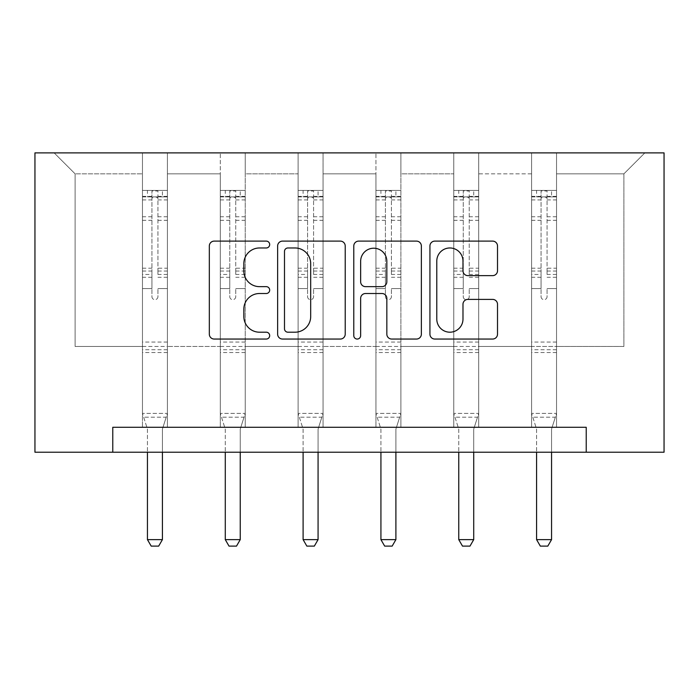 <?xml version="1.0" encoding="UTF-8"?>
<svg xmlns="http://www.w3.org/2000/svg" width="699" height="699" viewBox="0 0 699 699"><rect width="100%" height="100%" fill="white"/><g stroke="black" fill="none" stroke-linecap="round" stroke-linejoin="round"><path stroke-width="0.52" stroke-dasharray="3.5 2.62" d="M269.683 244.536A3.425 3.425 0 0 0 266.249 241.111L214.226 241.111A4.893 4.893 0 0 0 209.324 246.013L209.324 334.157A4.893 4.893 0 0 0 214.226 339.05L266.249 339.05A3.425 3.425 0 0 0 269.683 335.625A3.425 3.425 0 0 0 266.249 332.2L259.521 332.2A15.666 15.666 0 0 1 243.846 316.525L243.846 309.176A15.666 15.666 0 0 1 259.521 293.51L266.249 293.51A3.425 3.425 0 0 0 269.683 290.085A3.425 3.425 0 0 0 266.249 286.651L259.521 286.651A15.666 15.666 0 0 1 243.846 270.985L243.846 263.637A15.666 15.666 0 0 1 259.521 247.97L266.249 247.97A3.425 3.425 0 0 0 269.683 244.536M556.535 346.459L556.535 173.841L623.892 173.841L644.845 152.889L556.535 152.889L644.845 152.889L623.892 173.841L556.535 173.841L556.535 152.889L556.535 427.281L531.598 427.281L556.535 427.281L531.598 427.281L556.535 427.281L556.535 152.889L478.71 152.889L556.535 152.889L556.535 346.459L623.892 346.459L623.892 173.841L623.892 346.459L556.535 346.459L556.535 427.281L556.535 346.459L478.71 346.459L531.598 346.459L531.598 173.841L531.598 346.459L556.535 346.459M586.225 452.218L586.225 427.281L586.225 452.218L664.05 452.218L664.05 152.889L34.95 152.889L34.95 452.218L112.775 452.218L112.775 427.281L586.225 427.281L112.775 427.281L586.225 427.281L586.225 452.218L112.775 452.218L112.775 427.281L112.775 452.218M453.765 152.889L478.71 152.889L478.71 427.281L453.765 427.281L478.71 427.281L453.765 427.281L478.71 427.281L478.71 152.889L400.885 152.889L453.765 152.889L453.765 427.281L453.765 152.889L453.765 346.459L400.885 346.459L453.765 346.459L453.765 173.841L400.885 173.841L400.885 346.459L400.885 152.889L400.885 427.281L375.94 427.281L400.885 427.281L375.94 427.281L400.885 427.281L400.885 152.889L323.06 152.889L400.885 152.889L400.885 173.841L453.765 173.841L453.765 152.889M298.115 152.889L323.06 152.889L323.06 427.281L298.115 427.281L323.06 427.281L298.115 427.281L323.06 427.281L323.06 152.889L245.235 152.889L298.115 152.889L298.115 427.281L298.115 152.889L298.115 346.459L245.235 346.459L298.115 346.459L298.115 173.841L245.235 173.841L245.235 346.459L245.235 152.889L245.235 427.281L220.29 427.281L245.235 427.281L220.29 427.281L245.235 427.281L245.235 152.889L167.402 152.889L245.235 152.889L245.235 173.841L298.115 173.841L298.115 152.889M142.465 152.889L167.402 152.889L167.402 427.281L142.465 427.281L167.402 427.281L142.465 427.281L167.402 427.281L167.402 152.889L54.155 152.889L142.465 152.889L142.465 427.281L142.465 152.889L142.465 346.459L75.108 346.459L75.108 173.841L142.465 173.841L75.108 173.841L54.155 152.889L75.108 173.841L75.108 346.459L142.465 346.459L142.465 152.889M531.598 173.841L478.71 173.841L478.71 346.459L478.71 152.889L478.71 173.841L531.598 173.841L531.598 152.889L531.598 427.281L531.598 173.841M375.94 173.841L375.94 346.459L323.06 346.459L375.94 346.459L375.94 173.841L323.06 173.841L323.06 346.459L323.06 152.889L323.06 173.841L375.94 173.841L375.94 152.889L375.94 427.281L375.94 173.841M220.29 173.841L220.29 346.459L167.402 346.459L220.29 346.459L220.29 173.841L167.402 173.841L167.402 346.459L167.402 152.889L167.402 173.841L220.29 173.841L220.29 152.889L220.29 427.281L220.29 173.841M453.765 346.459L478.71 346.459L478.71 427.281L478.71 346.459L453.765 346.459L453.765 427.281L453.765 346.459M375.94 346.459L400.885 346.459L400.885 427.281L400.885 346.459L375.94 346.459L375.94 427.281L375.94 346.459M298.115 346.459L323.06 346.459L323.06 427.281L323.06 346.459L298.115 346.459L298.115 427.281L298.115 346.459M220.29 346.459L245.235 346.459L245.235 427.281L245.235 346.459L220.29 346.459L220.29 427.281L220.29 346.459M142.465 346.459L167.402 346.459L167.402 427.281L167.402 346.459L142.465 346.459L142.465 427.281L142.465 346.459M531.598 346.459L531.598 427.281L531.598 346.459M345.219 334.157L345.219 246.013A4.893 4.893 0 0 0 340.317 241.111L282.536 241.111A4.893 4.893 0 0 0 277.634 246.013L277.634 334.157A4.893 4.893 0 0 0 282.536 339.05L340.317 339.05A4.893 4.893 0 0 0 345.219 334.157M287.918 247.97A3.425 3.425 0 0 0 284.493 251.395L284.493 328.766A3.425 3.425 0 0 0 287.918 332.2L295.022 332.2A15.666 15.666 0 0 0 310.688 316.525L310.688 263.637A15.666 15.666 0 0 0 295.022 247.97L287.918 247.97M358.683 241.111L416.464 241.111A4.893 4.893 0 0 1 421.366 246.013L421.366 334.157A4.893 4.893 0 0 1 416.464 339.05L391.737 339.05A4.893 4.893 0 0 1 386.835 334.157L386.835 298.403A4.893 4.893 0 0 0 381.942 293.51L365.533 293.51A4.893 4.893 0 0 0 360.64 298.403L360.64 335.625A3.425 3.425 0 0 1 357.215 339.05A3.425 3.425 0 0 1 353.781 335.625L353.781 246.013A4.893 4.893 0 0 1 358.683 241.111M386.835 261.312A13.098 13.098 0 0 0 373.738 248.215A13.098 13.098 0 0 0 360.64 261.312L360.64 281.758A4.893 4.893 0 0 0 365.533 286.651L381.942 286.651A4.893 4.893 0 0 0 386.835 281.758L386.835 261.312M467.884 275.633L492.612 275.633A4.893 4.893 0 0 0 497.513 270.74L497.513 246.013A4.893 4.893 0 0 0 492.612 241.111L434.83 241.111A4.893 4.893 0 0 0 429.929 246.013L429.929 334.157A4.893 4.893 0 0 0 434.83 339.05L492.612 339.05A4.893 4.893 0 0 0 497.513 334.157L497.513 304.283A4.893 4.893 0 0 0 492.612 299.39L467.884 299.39A4.893 4.893 0 0 0 462.983 304.283L462.983 319.094A13.098 13.098 0 0 1 449.885 332.2A13.098 13.098 0 0 1 436.788 319.094L436.788 261.068A13.098 13.098 0 0 1 449.885 247.97A13.098 13.098 0 0 1 462.983 261.068L462.983 270.74A4.893 4.893 0 0 0 467.884 275.633M151.936 296.664A2.997 2.997 149.4 0 0 154.933 299.661A2.997 2.997 -30.6 0 1 151.936 296.664L151.936 288.582L151.936 296.664M167.279 190.408L162.413 190.408L162.413 196.891L167.402 196.891L167.402 190.408L142.465 190.408L142.465 413.406L142.465 288.582L151.936 288.582L151.936 274.454L142.465 274.454M142.465 190.408L142.465 288.582L151.936 288.582L151.936 198.201C153.929 196.463 155.929 196.463 157.93 198.201L157.93 268.206L167.402 268.206L167.402 413.406L142.465 413.406L147.218 428.356A4.989 4.989 -30.6 0 1 147.445 429.868L147.445 539.628L162.413 539.628L162.413 429.868A4.989 4.989 -30.6 0 1 162.649 428.356L167.402 413.406L142.465 413.406L147.218 428.356A4.989 4.989 -30.6 0 1 147.445 429.868L147.445 452.218M167.402 196.891L167.402 268.206M167.402 190.408L167.402 413.406L166.196 417.198L143.662 417.198L166.196 417.198L162.649 428.356A4.989 4.989 -30.6 0 0 162.413 429.868L162.413 452.218M162.413 190.408L142.587 190.408M162.413 196.891L147.445 196.891L147.445 190.408M142.465 196.891L167.279 196.891M142.587 196.891L147.445 196.891M167.402 274.454L157.93 274.454L157.93 191.019L151.936 191.019L151.936 274.454M157.93 296.664A2.997 2.997 -30.6 0 1 154.933 299.661A2.997 2.997 149.4 0 0 157.93 296.664L157.93 288.582L157.93 296.664M157.93 274.454L157.93 268.206M167.402 352.541L142.465 352.541M147.445 539.628L151.194 546.111L158.673 546.111L162.413 539.628M151.936 198.201L151.936 191.019M157.93 198.201L157.93 191.019M229.77 296.664A2.997 2.997 149.4 0 0 232.758 299.661A2.997 2.997 -30.6 0 1 229.77 296.664L229.77 288.582L229.77 296.664M245.104 190.408L240.246 190.408L240.246 196.891L245.235 196.891L245.235 190.408L220.29 190.408L220.29 413.406L220.29 288.582L229.77 288.582L229.77 274.454L220.29 274.454M220.29 190.408L220.29 288.582L229.77 288.582L229.77 198.201C231.753 196.463 233.754 196.463 235.755 198.201L235.755 268.206L245.235 268.206L245.235 413.406L220.29 413.406L225.043 428.356A4.989 4.989 -30.6 0 1 225.279 429.868L225.279 539.628L240.246 539.628L240.246 429.868A4.989 4.989 -30.6 0 1 240.473 428.356L245.235 413.406L220.29 413.406L225.043 428.356A4.989 4.989 -30.6 0 1 225.279 429.868L225.279 452.218M245.235 196.891L245.235 268.206M245.235 190.408L245.235 413.406L244.03 417.198L221.496 417.198L244.03 417.198L240.473 428.356A4.989 4.989 -30.6 0 0 240.246 429.868L240.246 452.218M240.246 190.408L220.412 190.408M240.246 196.891L225.279 196.891L225.279 190.408M220.29 196.891L245.104 196.891M220.412 196.891L225.279 196.891M245.235 274.454L235.755 274.454L235.755 191.019L229.77 191.019L229.77 274.454M235.755 296.664A2.997 2.997 -30.6 0 1 232.758 299.661A2.997 2.997 149.4 0 0 235.755 296.664L235.755 288.582L235.755 296.664M235.755 274.454L235.755 268.206M245.235 352.541L220.29 352.541M225.279 539.628L229.019 546.111L236.498 546.111L240.246 539.628M229.77 198.201L229.77 191.019M235.755 198.201L235.755 191.019M307.595 296.664A2.997 2.997 149.4 0 0 310.583 299.661A2.997 2.997 -30.6 0 1 307.595 296.664L307.595 288.582L307.595 296.664M322.938 190.408L318.071 190.408L318.071 196.891L323.06 196.891L323.06 190.408L298.115 190.408L298.115 413.406L298.115 288.582L307.595 288.582L307.595 274.454L298.115 274.454M298.115 190.408L298.115 288.582L307.595 288.582L307.595 198.201C309.587 196.463 311.579 196.463 313.58 198.201L313.58 268.206L323.06 268.206L323.06 413.406L298.115 413.406L302.868 428.356A4.989 4.989 -30.6 0 1 303.104 429.868L303.104 539.628L318.071 539.628L318.071 429.868A4.989 4.989 -30.6 0 1 318.307 428.356L323.06 413.406L298.115 413.406L302.868 428.356A4.989 4.989 -30.6 0 1 303.104 429.868L303.104 452.218M323.06 196.891L323.06 268.206M323.06 190.408L323.06 413.406L321.855 417.198L299.321 417.198L321.855 417.198L318.307 428.356A4.989 4.989 -30.6 0 0 318.071 429.868L318.071 452.218M318.071 190.408L298.237 190.408M318.071 196.891L303.104 196.891L303.104 190.408M298.115 196.891L322.938 196.891M298.237 196.891L303.104 196.891M323.06 274.454L313.58 274.454L313.58 191.019L307.595 191.019L307.595 274.454M313.58 296.664A2.997 2.997 -30.6 0 1 310.583 299.661A2.997 2.997 149.4 0 0 313.58 296.664L313.58 288.582L313.58 296.664M313.58 274.454L313.58 268.206M323.06 352.541L298.115 352.541M303.104 539.628L306.844 546.111L314.332 546.111L318.071 539.628M307.595 198.201L307.595 191.019M313.58 198.201L313.58 191.019M385.42 296.664A2.997 2.997 149.4 0 0 388.417 299.661A2.997 2.997 -30.6 0 1 385.42 296.664L385.42 288.582L385.42 296.664M400.763 190.408L395.896 190.408L395.896 196.891L400.885 196.891L400.885 190.408L375.94 190.408L375.94 413.406L375.94 288.582L385.42 288.582L385.42 274.454L375.94 274.454M375.94 190.408L375.94 288.582L385.42 288.582L385.42 198.201C387.412 196.463 389.404 196.463 391.405 198.201L391.405 268.206L400.885 268.206L400.885 413.406L375.94 413.406L380.693 428.356A4.989 4.989 -30.6 0 1 380.929 429.868L380.929 539.628L395.896 539.628L395.896 429.868A4.989 4.989 -30.6 0 1 396.132 428.356L400.885 413.406L375.94 413.406L380.693 428.356A4.989 4.989 -30.6 0 1 380.929 429.868L380.929 452.218M400.885 196.891L400.885 268.206M400.885 190.408L400.885 413.406L399.679 417.198L377.145 417.198L399.679 417.198L396.132 428.356A4.989 4.989 -30.6 0 0 395.896 429.868L395.896 452.218M395.896 190.408L376.062 190.408M395.896 196.891L380.929 196.891L380.929 190.408M375.94 196.891L400.763 196.891M376.062 196.891L380.929 196.891M400.885 274.454L391.405 274.454L391.405 191.019L385.42 191.019L385.42 274.454M391.405 296.664A2.997 2.997 -30.6 0 1 388.417 299.661A2.997 2.997 149.4 0 0 391.405 296.664L391.405 288.582L391.405 296.664M391.405 274.454L391.405 268.206M400.885 352.541L375.94 352.541M380.929 539.628L384.668 546.111L392.156 546.111L395.896 539.628M385.42 198.201L385.42 191.019M391.405 198.201L391.405 191.019M463.245 296.664A2.997 2.997 149.4 0 0 466.242 299.661A2.997 2.997 -30.6 0 1 463.245 296.664L463.245 288.582L463.245 296.664M478.588 190.408L473.721 190.408L473.721 196.891L478.71 196.891L478.71 190.408L453.765 190.408L453.765 413.406L453.765 288.582L463.245 288.582L463.245 274.454L453.765 274.454M453.765 190.408L453.765 288.582L463.245 288.582L463.245 198.201C465.237 196.463 467.229 196.463 469.23 198.201L469.23 268.206L478.71 268.206L478.71 413.406L453.765 413.406L458.527 428.356A4.989 4.989 -30.6 0 1 458.754 429.868L458.754 539.628L473.721 539.628L473.721 429.868A4.989 4.989 -30.6 0 1 473.957 428.356L478.71 413.406L453.765 413.406L458.527 428.356A4.989 4.989 -30.6 0 1 458.754 429.868L458.754 452.218M478.71 196.891L478.71 268.206M478.71 190.408L478.71 413.406L477.504 417.198L454.97 417.198L477.504 417.198L473.957 428.356A4.989 4.989 -30.6 0 0 473.721 429.868L473.721 452.218M473.721 190.408L453.896 190.408M473.721 196.891L458.754 196.891L458.754 190.408M453.765 196.891L478.588 196.891M453.896 196.891L458.754 196.891M478.71 274.454L469.23 274.454L469.23 191.019L463.245 191.019L463.245 274.454M469.23 296.664A2.997 2.997 -30.6 0 1 466.242 299.661A2.997 2.997 149.4 0 0 469.23 296.664L469.23 288.582L469.23 296.664M469.23 274.454L469.23 268.206M478.71 352.541L453.765 352.541M458.754 539.628L462.502 546.111L469.981 546.111L473.721 539.628M463.245 198.201L463.245 191.019M469.23 198.201L469.23 191.019M541.07 296.664A2.997 2.997 149.4 0 0 544.067 299.661A2.997 2.997 -30.6 0 1 541.07 296.664L541.07 288.582L541.07 296.664M556.413 190.408L551.555 190.408L551.555 196.891L556.535 196.891L556.535 190.408L531.598 190.408L531.598 413.406L531.598 288.582L541.07 288.582L541.07 274.454L531.598 274.454M531.598 190.408L531.598 288.582L541.07 288.582L541.07 198.201C543.062 196.463 545.063 196.463 547.064 198.201L547.064 268.206L556.535 268.206L556.535 413.406L531.598 413.406L536.351 428.356A4.989 4.989 -30.6 0 1 536.587 429.868L536.587 539.628L551.555 539.628L551.555 429.868A4.989 4.989 -30.6 0 1 551.782 428.356L556.535 413.406L531.598 413.406L536.351 428.356A4.989 4.989 -30.6 0 1 536.587 429.868L536.587 452.218M556.535 196.891L556.535 268.206M556.535 190.408L556.535 413.406L555.338 417.198L532.804 417.198L555.338 417.198L551.782 428.356A4.989 4.989 -30.6 0 0 551.555 429.868L551.555 452.218M551.555 190.408L531.721 190.408M551.555 196.891L536.587 196.891L536.587 190.408M531.598 196.891L556.413 196.891M531.721 196.891L536.587 196.891M556.535 274.454L547.064 274.454L547.064 191.019L541.07 191.019L541.07 274.454M547.064 296.664A2.997 2.997 -30.6 0 1 544.067 299.661A2.997 2.997 149.4 0 0 547.064 296.664L547.064 288.582L547.064 296.664M547.064 274.454L547.064 268.206M556.535 352.541L531.598 352.541M536.587 539.628L540.327 546.111L547.806 546.111L551.555 539.628M541.07 198.201L541.07 191.019M547.064 198.201L547.064 191.019M151.936 216.76L142.465 216.76M142.465 220.316L151.936 220.316M142.465 268.206L151.936 268.206M167.402 342.064L142.465 342.064M167.402 288.582L157.93 288.582L167.402 288.582M151.936 277.285L142.465 277.285M167.402 277.285L157.93 277.285M142.465 271.037L151.936 271.037M157.93 271.037L167.402 271.037M167.402 216.76L157.93 216.76M157.93 220.316L167.402 220.316M151.936 196.375L142.465 196.375M142.465 199.931L151.936 199.931M167.402 196.375L157.93 196.375M157.93 199.931L167.402 199.931M167.402 349.727L142.465 349.727M229.77 216.76L220.29 216.76M220.29 220.316L229.77 220.316M220.29 268.206L229.77 268.206M245.235 342.064L220.29 342.064M245.235 288.582L235.755 288.582L245.235 288.582M229.77 277.285L220.29 277.285M245.235 277.285L235.755 277.285M220.29 271.037L229.77 271.037M235.755 271.037L245.235 271.037M245.235 216.76L235.755 216.76M235.755 220.316L245.235 220.316M229.77 196.375L220.29 196.375M220.29 199.931L229.77 199.931M245.235 196.375L235.755 196.375M235.755 199.931L245.235 199.931M245.235 349.727L220.29 349.727M307.595 216.76L298.115 216.76M298.115 220.316L307.595 220.316M298.115 268.206L307.595 268.206M323.06 342.064L298.115 342.064M323.06 288.582L313.58 288.582L323.06 288.582M307.595 277.285L298.115 277.285M323.06 277.285L313.58 277.285M298.115 271.037L307.595 271.037M313.58 271.037L323.06 271.037M323.06 216.76L313.58 216.76M313.58 220.316L323.06 220.316M307.595 196.375L298.115 196.375M298.115 199.931L307.595 199.931M323.06 196.375L313.58 196.375M313.58 199.931L323.06 199.931M323.06 349.727L298.115 349.727M385.42 216.76L375.94 216.76M375.94 220.316L385.42 220.316M375.94 268.206L385.42 268.206M400.885 342.064L375.94 342.064M400.885 288.582L391.405 288.582L400.885 288.582M385.42 277.285L375.94 277.285M400.885 277.285L391.405 277.285M375.94 271.037L385.42 271.037M391.405 271.037L400.885 271.037M400.885 216.76L391.405 216.76M391.405 220.316L400.885 220.316M385.42 196.375L375.94 196.375M375.94 199.931L385.42 199.931M400.885 196.375L391.405 196.375M391.405 199.931L400.885 199.931M400.885 349.727L375.94 349.727M463.245 216.76L453.765 216.76M453.765 220.316L463.245 220.316M453.765 268.206L463.245 268.206M478.71 342.064L453.765 342.064M478.71 288.582L469.23 288.582L478.71 288.582M463.245 277.285L453.765 277.285M478.71 277.285L469.23 277.285M453.765 271.037L463.245 271.037M469.23 271.037L478.71 271.037M478.71 216.76L469.23 216.76M469.23 220.316L478.71 220.316M463.245 196.375L453.765 196.375M453.765 199.931L463.245 199.931M478.71 196.375L469.23 196.375M469.23 199.931L478.71 199.931M478.71 349.727L453.765 349.727M541.07 216.76L531.598 216.76M531.598 220.316L541.07 220.316M531.598 268.206L541.07 268.206M556.535 342.064L531.598 342.064M556.535 288.582L547.064 288.582L556.535 288.582M541.07 277.285L531.598 277.285M556.535 277.285L547.064 277.285M531.598 271.037L541.07 271.037M547.064 271.037L556.535 271.037M556.535 216.76L547.064 216.76M547.064 220.316L556.535 220.316M541.07 196.375L531.598 196.375M531.598 199.931L541.07 199.931M556.535 196.375L547.064 196.375M547.064 199.931L556.535 199.931M556.535 349.727L531.598 349.727"/><path stroke-width="1.05" d="M269.683 244.536A3.425 3.425 0 0 0 266.249 241.111L214.226 241.111A4.893 4.893 0 0 0 209.324 246.013L209.324 334.157A4.893 4.893 0 0 0 214.226 339.05L266.249 339.05A3.425 3.425 0 0 0 269.683 335.625A3.425 3.425 0 0 0 266.249 332.2L259.521 332.2A15.666 15.666 0 0 1 243.846 316.525L243.846 309.176A15.666 15.666 0 0 1 259.521 293.51L266.249 293.51A3.425 3.425 0 0 0 269.683 290.085A3.425 3.425 0 0 0 266.249 286.651L259.521 286.651A15.666 15.666 0 0 1 243.846 270.985L243.846 263.637A15.666 15.666 0 0 1 259.521 247.97L266.249 247.97A3.425 3.425 0 0 0 269.683 244.536M492.612 275.633A4.893 4.893 0 0 0 497.513 270.74L497.513 246.013A4.893 4.893 0 0 0 492.612 241.111L434.83 241.111A4.893 4.893 0 0 0 429.929 246.013L429.929 334.157A4.893 4.893 0 0 0 434.83 339.05L492.612 339.05A4.893 4.893 0 0 0 497.513 334.157L497.513 304.283A4.893 4.893 0 0 0 492.612 299.39L467.884 299.39A4.893 4.893 0 0 0 462.983 304.283L462.983 319.094A13.098 13.098 0 0 1 449.885 332.2A13.098 13.098 0 0 1 436.788 319.094L436.788 261.068A13.098 13.098 0 0 1 449.885 247.97A13.098 13.098 0 0 1 462.983 261.068L462.983 270.74A4.893 4.893 0 0 0 467.884 275.633L492.612 275.633M586.225 452.218L664.05 452.218L664.05 152.889L34.95 152.889L34.95 452.218L586.225 452.218L586.225 427.281L112.775 427.281L112.775 452.218M345.219 246.013A4.893 4.893 0 0 0 340.317 241.111L282.536 241.111A4.893 4.893 0 0 0 277.634 246.013L277.634 334.157A4.893 4.893 0 0 0 282.536 339.05L340.317 339.05A4.893 4.893 0 0 0 345.219 334.157L345.219 246.013M358.683 241.111L416.464 241.111A4.893 4.893 0 0 1 421.366 246.013L421.366 334.157A4.893 4.893 0 0 1 416.464 339.05L391.737 339.05A4.893 4.893 0 0 1 386.835 334.157L386.835 298.403A4.893 4.893 0 0 0 381.942 293.51L365.533 293.51A4.893 4.893 0 0 0 360.64 298.403L360.64 335.625A3.425 3.425 0 0 1 357.215 339.05A3.425 3.425 0 0 1 353.781 335.625L353.781 246.013A4.893 4.893 0 0 1 358.683 241.111M287.918 247.97A3.425 3.425 0 0 0 284.493 251.395L284.493 328.766A3.425 3.425 0 0 0 287.918 332.2L295.022 332.2A15.666 15.666 0 0 0 310.688 316.525L310.688 263.637A15.666 15.666 0 0 0 295.022 247.97L287.918 247.97M386.835 261.312A13.098 13.098 0 0 0 373.738 248.215A13.098 13.098 0 0 0 360.64 261.312L360.64 281.758A4.893 4.893 0 0 0 365.533 286.651L381.942 286.651A4.893 4.893 0 0 0 386.835 281.758L386.835 261.312M147.445 452.218L147.445 539.628L162.413 539.628L162.413 452.218M162.413 539.628L158.673 546.111L151.194 546.111L147.445 539.628M225.279 452.218L225.279 539.628L240.246 539.628L240.246 452.218M240.246 539.628L236.498 546.111L229.019 546.111L225.279 539.628M303.104 452.218L303.104 539.628L318.071 539.628L318.071 452.218M318.071 539.628L314.332 546.111L306.844 546.111L303.104 539.628M380.929 452.218L380.929 539.628L395.896 539.628L395.896 452.218M395.896 539.628L392.156 546.111L384.668 546.111L380.929 539.628M458.754 452.218L458.754 539.628L473.721 539.628L473.721 452.218M473.721 539.628L469.981 546.111L462.502 546.111L458.754 539.628M536.587 452.218L536.587 539.628L551.555 539.628L551.555 452.218M551.555 539.628L547.806 546.111L540.327 546.111L536.587 539.628"/></g></svg>
